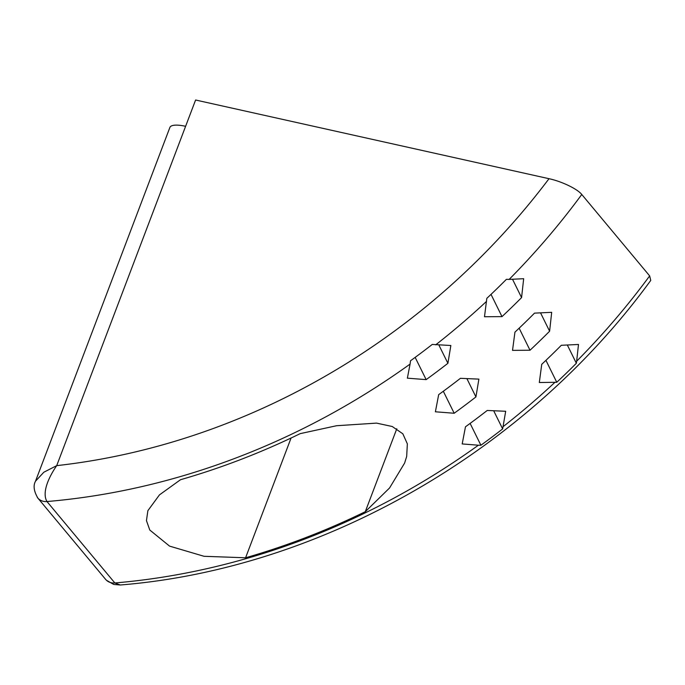 <?xml version="1.0" encoding="UTF-8"?>
<svg xmlns="http://www.w3.org/2000/svg" width="685" height="685" viewBox="0 0 685 685"><rect width="100%" height="100%" fill="white"/><g stroke="black" fill="none" stroke-linecap="round" stroke-linejoin="round"><path stroke-width="1.03" d="M509.152 279.403L523.665 278.701L521.576 297.598A667.207 570.22 140.2 0 1 501.994 316.616L484.492 316.744L486.821 298.343A666.976 570.014 -39.8 0 0 506.412 279.326L509.152 279.403A667.207 570.22 -39.8 0 0 581.77 194.471C577.232 188.769 561.315 181.302 549.01 178.699L195.602 100.01L185.609 126.305A26.098 7.458 -159.2 0 0 169.889 127.444L35.517 481.178C33.068 485.614 33.856 491.256 37.88 498.106A13.049 11.148 -39.8 0 0 46.965 501.54C41.365 491.958 49.851 475.51 56.709 465.637L43.84 472.222L35.526 481.17M410.075 364.086L410.52 360.772A666.882 569.937 -39.8 0 0 432.269 344.435L450.858 345.505L447.904 363.298A667.207 570.22 140.2 0 1 426.156 379.627L407.369 378.171L410.075 364.086A667.207 570.22 -39.8 0 1 46.965 501.54L114.849 582.969A13.049 11.148 140.2 0 1 105.644 579.407A13.049 11.148 140.2 0 1 105.507 579.245M581.77 194.471L649.654 275.901A667.207 570.22 140.2 0 1 576.65 361.235L576.35 363.264A667.087 570.108 140.2 0 1 556.768 382.281L539.318 382.513L541.741 364.3A667.207 570.22 -39.8 0 0 561.332 345.283L578.491 344.469L576.65 361.235M478.395 445.207L462.195 443.94L465.475 426.798A667.207 570.22 -39.8 0 0 487.223 410.461L505.684 411.274L502.653 428.913A667.01 570.048 140.2 0 1 480.904 445.241L478.395 445.207A667.207 570.22 140.2 0 1 114.849 582.969L120.329 584.99C322.07 568.704 526.268 451.269 650.75 280.422L649.654 275.901M530.019 350.232L512.526 350.369L514.94 332.148A667.207 570.22 -39.8 0 0 534.531 313.131L551.69 312.326L549.61 331.215A667.207 570.22 140.2 0 1 530.019 350.232L519.136 328.192M365.285 511.704L389.559 487.977L404.621 463.06L406.676 456.475L407.352 443.871L402.84 433.802L392.24 426.507L376.553 423.116L336.558 425.727L300.21 433.639A667.207 570.22 140.2 0 1 180.515 479.714L159.442 494.895L147.874 510.685L146.453 520.617L149.784 530.027L169.555 546.116L204.053 556.297L245.581 557.778A667.207 570.22 -39.8 0 0 365.285 511.704L396.795 428.741M475.929 396.923A667.207 570.22 140.2 0 1 454.181 413.252L435.395 411.788L438.674 394.646A667.207 570.22 -39.8 0 0 460.423 378.317L478.892 379.122L475.929 396.923L466.896 378.625M470.115 423.407L480.904 445.241M493.688 410.769L502.653 428.913M556.768 382.281L545.928 360.344M567.343 345.026L576.35 363.264M512.517 279.257L521.576 297.598M491.017 294.387L501.994 316.616M540.551 312.874L549.61 331.215M447.904 363.298L438.862 345M426.156 379.627L415.161 357.382M443.315 391.255L454.181 413.252M245.581 557.778L291.074 438.023M37.324 497.413A13.049 11.148 -39.8 0 0 37.761 497.969A13.049 11.148 -39.8 0 0 37.88 498.106M549.01 178.699A641.117 547.914 140.2 0 1 56.709 465.637L185.609 126.305M435.686 344.855A667.207 570.22 -39.8 0 0 486.555 301.349M554.841 382.41A667.207 570.22 140.2 0 1 503.141 426.627M37.761 497.969L105.644 579.407M120.312 584.99L113.753 584.459L106.483 580.289"/></g></svg>
